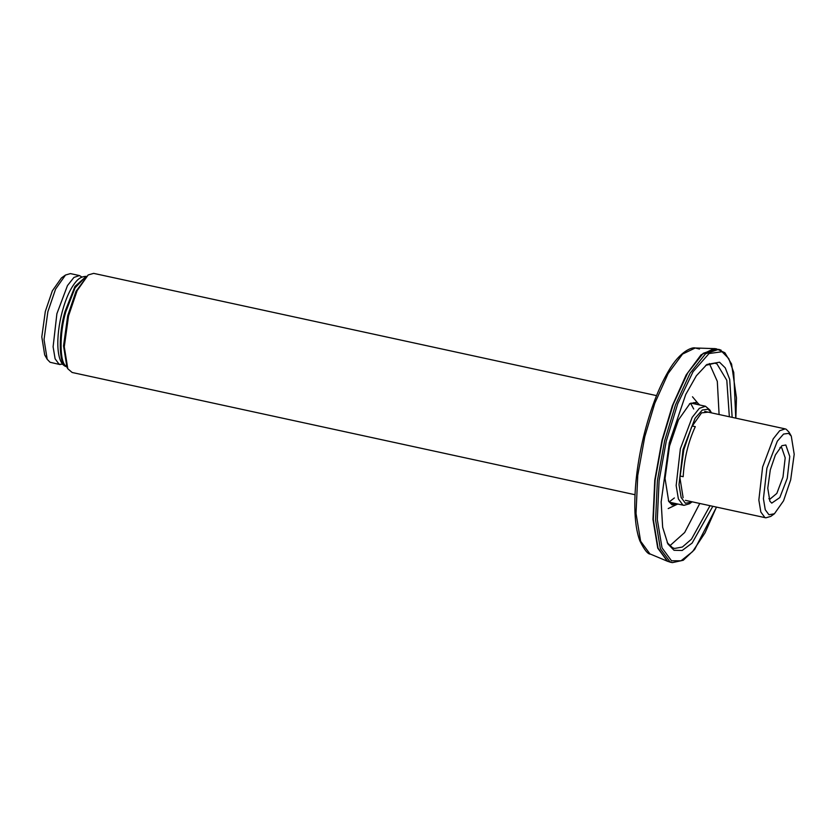 <?xml version="1.0" encoding="UTF-8"?>
<svg xmlns="http://www.w3.org/2000/svg" width="836" height="836" viewBox="0 0 836 836"><rect width="100%" height="100%" fill="white"/><g stroke="black" fill="none" stroke-linecap="round" stroke-linejoin="round"><path stroke-width="1.25" d="M675.875 503.596L671.298 503.575L668.372 500.764M689.397 403.955L694.444 402.722L697.402 404.488M699.774 405.011L696.879 402.283L689.972 403.527L678.456 419.891L669.49 446.194L665.038 478.485L668.716 501.401L672.06 504.871L678.247 504.118M669.803 545.814L684.674 532.501L699.774 503.471M719.096 414.531L717.309 381.383L709.388 363.555M671.747 503.774L674.443 503.282M695.96 404.185L693.713 402.618M710.025 505.696L691.466 539.189L682.364 547.037L674.6 548.447L672.489 547.705L667.201 542.658M705.709 365.363L714.843 363.158L716.954 363.9L726.808 380.296L729.347 416.756M732.148 417.363L729.692 379.325L725.272 367.903L719.524 362.207L706.859 364.486L696.346 375.792L685.739 394.487L669.312 442.704L661.151 501.924L662.655 527.255L667.88 543.933L674.025 550.287L682.176 550.485L692.124 543.076L712.836 506.302M635.015 494.724L72.136 372.48L67.8 368.76L64.278 346.804L68.552 315.851L77.142 290.646L88.177 274.96L93.663 273.372L656.542 395.616M88.177 274.96L76.055 291.221L67.695 315.768L63.536 345.905L66.964 367.297L67.8 368.76M711.217 412.409L709.816 409.964L705.48 406.244L699.356 408.323L692.166 417.383L680.368 448.723L676.157 485.559L678.383 498.904L682.824 504.954L683.963 505.352L689.449 503.774L691.727 502.133L685.395 503.262L681.141 497.472L679.02 484.713L683.043 449.475L695.103 418.209L702.292 410.037L708.144 409.232L711.467 412.869M708.134 412.148L701.54 412.869L691.56 427.05L683.785 449.852L679.929 477.837L683.116 497.692M65.501 275.034L61.394 277.98L52.344 290.844L45.301 311.514L41.8 336.887L44.684 354.903L47.192 359.292L44.036 339.562L47.861 311.755L55.584 289.12L65.501 275.034L70.423 273.602L79.451 275.566L73.944 277.427L67.486 285.567L56.89 313.719L53.107 346.804L55.103 358.79L59.095 364.235L63.066 364.277M60.119 364.59L50.076 362.27L47.192 359.292M82.001 277.071L79.451 275.566M66.744 366.502L66.107 366.043C59.544 363.043 59.377 333.198 65.804 311.786L75.083 287.793L85.941 276.622M66.64 366.69L65.281 365.865C58.729 362.866 58.562 333.021 64.978 311.609L74.958 286.403L86.254 276.361M692.072 425.973L695.291 426.663C688.268 441.868 684.235 458.546 683.179 476.698L679.981 476.008M791.284 436.12L789.059 432.212L786.174 429.234L785.161 428.878L779.664 430.739L773.206 438.869L762.62 467L758.848 500.043L760.844 512.029L764.835 517.463L765.849 517.818L770.771 516.397L774.418 513.764L768.942 514.757L765.253 509.741L763.425 498.695L766.905 468.202L777.344 441.147L783.562 434.062L788.63 433.361L791.284 436.12L794.2 454.293L790.668 479.916L783.562 500.785L774.418 513.764M785.819 444.992L781.9 445.692L775.38 454.972L770.301 469.874L767.772 488.172L769.851 501.161L771.753 503.126L779.81 497.566L787.272 478.244L789.759 456.466L785.819 444.992M779.967 447.5L781.712 447.699L785.192 457.825L782.998 477.042L776.843 493.386L769.893 499.196L768.848 498.716M716.452 507.086L705.062 532.814L692.668 551.551L681.016 560.799L671.486 560.757L662.028 547.883L657.315 519.511L659.082 480.731L666.25 441.199L677.703 403.788L693.065 371.706L709.043 353.534L722.053 351.737L728.731 358.56L733.747 372.407L735.764 418.146M721.134 350.19L718.699 349.333L705.511 353.795L690.034 373.305L675.498 404.843L664.641 440.75L657.389 480.763L655.591 520.013L660.367 548.74L669.949 561.771L672.384 562.628L683.252 560.266L694.632 549.482L716.525 507.107M667.671 561.28L658.089 548.249L653.313 519.522L655.11 480.261L662.363 440.248L673.22 404.342L687.756 372.814L703.233 353.304L716.421 348.842L714.153 348.56L701.038 354.84L686.137 374.967L672.343 405.721L662.018 440.175L654.766 480.177L652.968 519.428L657.744 548.134L667.316 561.165L670.096 562.137L667.671 561.28M715.302 348.654L695.259 347.985L699.46 349.04M649.906 553.86L640.637 541.247L636.018 513.44L637.753 475.433L644.775 436.705L654.766 403.339L668.121 373.556L682.563 354.067L695.259 347.985C692.511 346.94 680.253 350.629 668.539 370.985C658.413 388.186 650.074 410.142 643.532 436.862C637.513 462.214 634.608 485.695 634.817 507.295C635.036 521.267 636.718 532.469 639.874 540.902C644.337 549.879 647.879 554.289 650.492 554.132L649.906 553.86M735.847 418.167L736.474 397.936L731.584 364.057L724.885 352.74L716.421 348.842M672.384 562.628L670.096 562.137M667.922 561.447L650.492 554.132M692.49 396.786L699.293 404.906M668.215 508.57L677.766 504.014M674.38 497.953L669.197 501.893M690.62 403.276L693.702 409.013M669.49 502.217L683.963 505.352M691.017 403.109L705.48 406.244M66.89 366.785C56.085 364.81 55.416 337.107 62.292 311.504C65.908 298.18 70.496 288.211 76.045 281.607C78.971 278.022 82.471 276.277 86.526 276.382M685.405 500.346L765.849 517.818M704.727 411.406L785.161 428.878"/></g></svg>
